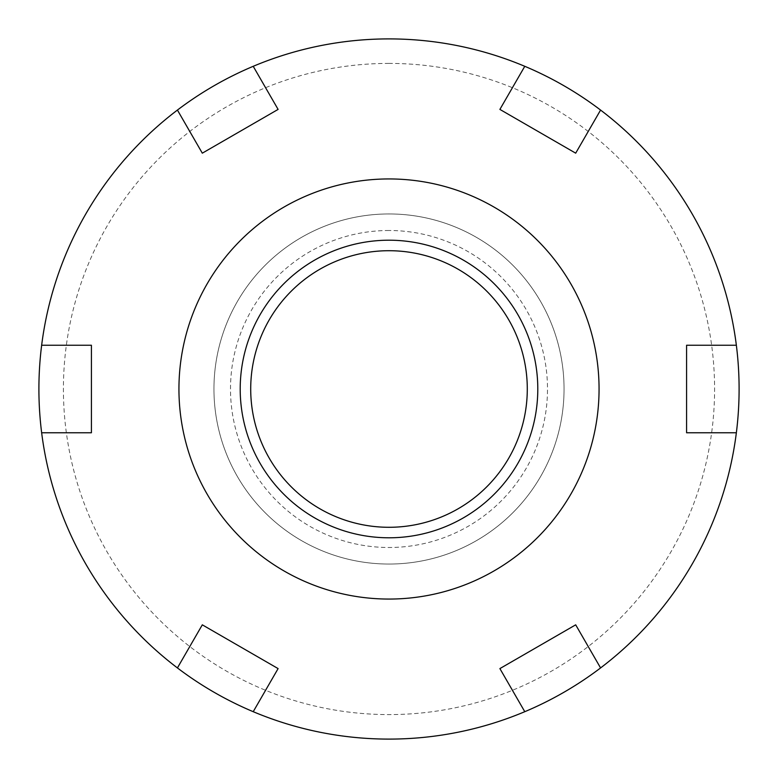 <?xml version="1.0" encoding="UTF-8"?>
<svg xmlns="http://www.w3.org/2000/svg" width="778" height="778" viewBox="0 0 778 778"><rect width="100%" height="100%" fill="white"/><g stroke="black" fill="none" stroke-linecap="round" stroke-linejoin="round"><path stroke-width="0.58" stroke-dasharray="3.89 2.92" d="M600.577 110.068L575.691 153.169L499.894 109.406L524.78 66.305M389 739.1A350.1 350.1 0 0 0 739.1 389A350.1 350.1 0 0 0 389 38.9A350.1 350.1 0 0 0 38.9 389A350.1 350.1 0 0 0 389 739.1M253.22 66.305L278.106 109.406L202.309 153.169L177.423 110.068M41.642 345.238L91.415 345.238L91.415 432.762L41.642 432.762M177.423 667.932L202.309 624.831L278.106 668.594L253.22 711.695M389 63.407A325.593 325.593 0 0 0 63.407 389A325.593 325.593 0 0 0 389 714.593A325.593 325.593 0 0 0 714.593 389A325.593 325.593 0 0 0 389 63.407M389 230.502A158.498 158.498 0 0 0 230.502 389A158.498 158.498 0 0 0 389 547.498A158.498 158.498 0 0 0 547.498 389A158.498 158.498 0 0 0 389 230.502M389 564.05A175.05 175.05 0 0 1 213.95 389A175.05 175.05 0 0 1 389 213.95A175.05 175.05 0 0 1 564.05 389A175.05 175.05 0 0 1 389 564.05A175.05 175.05 0 0 0 564.05 389A175.05 175.05 0 0 0 389 213.95A175.05 175.05 0 0 0 213.95 389A175.05 175.05 0 0 0 389 564.05M389 537.793A148.793 148.793 0 0 1 240.208 389A148.793 148.793 0 0 1 389 240.208A148.793 148.793 0 0 1 537.793 389A148.793 148.793 0 0 1 389 537.793M389 599.06A210.06 210.06 0 0 1 178.94 389A210.06 210.06 0 0 1 389 178.94A210.06 210.06 0 0 1 599.06 389A210.06 210.06 0 0 1 389 599.06M524.78 711.695L499.894 668.594L575.691 624.831L600.577 667.932M736.358 432.762L686.585 432.762L686.585 345.238L736.358 345.238"/><path stroke-width="1.17" d="M736.358 432.762A350.1 350.1 0 0 1 600.577 667.932L575.691 624.831L499.894 668.594L524.78 711.695A350.1 350.1 0 0 1 253.22 711.695L278.106 668.594L202.309 624.831L177.423 667.932A350.1 350.1 0 0 1 177.423 110.068L202.309 153.169L278.106 109.406L253.22 66.305A350.1 350.1 0 0 1 524.78 66.305L499.894 109.406L575.691 153.169L600.577 110.068A350.1 350.1 0 0 1 736.358 432.762L686.585 432.762L686.585 345.238L736.358 345.238M41.642 345.238L91.415 345.238L91.415 432.762L41.642 432.762M389 599.06A210.06 210.06 0 0 0 599.06 389A210.06 210.06 0 0 0 389 178.94A210.06 210.06 0 0 0 178.94 389A210.06 210.06 0 0 0 389 599.06M600.577 667.932A350.1 350.1 0 0 1 524.78 711.695M524.78 66.305A350.1 350.1 0 0 1 600.577 110.068M253.22 711.695A350.1 350.1 0 0 1 177.423 667.932M177.423 110.068A350.1 350.1 0 0 1 253.22 66.305M389 527.29A138.29 138.29 0 0 1 250.711 389A138.29 138.29 0 0 1 389 250.711A138.29 138.29 0 0 1 527.29 389A138.29 138.29 0 0 1 389 527.29M389 240.208A148.793 148.793 0 0 0 240.208 389A148.793 148.793 0 0 0 389 537.793A148.793 148.793 0 0 0 537.793 389A148.793 148.793 0 0 0 389 240.208"/></g></svg>

